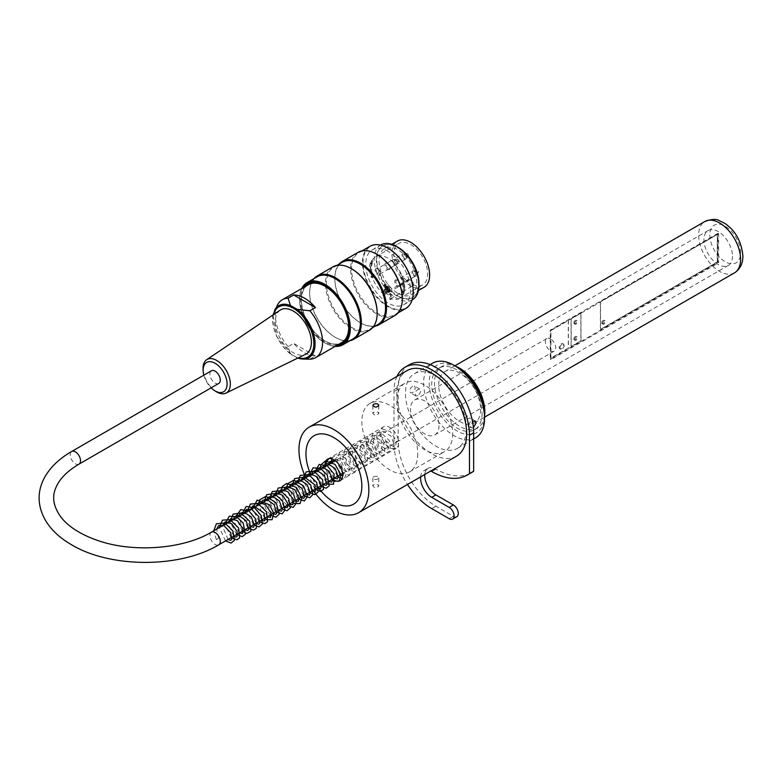 <?xml version="1.0" encoding="UTF-8"?>
<svg xmlns="http://www.w3.org/2000/svg" width="782" height="782" viewBox="0 0 782 782"><rect width="100%" height="100%" fill="white"/><g stroke="black" fill="none" stroke-linecap="round" stroke-linejoin="round"><path stroke-width="0.59" stroke-dasharray="3.91 2.93" d="M218.442 538.29L216.321 539.639L218.442 538.29M386.142 441.468L384.03 442.808L386.142 441.468M396.943 376.445A53.362 30.811 -120 0 0 393.991 391.635L393.991 443.277A53.362 30.811 -120 0 0 407.49 484.469M420.589 476.903A15.816 9.13 60 0 1 423.824 470.735A15.816 9.13 60 0 1 430.784 471.018M456.434 456.209A49.413 28.523 60 0 1 407.021 427.686A49.413 28.523 60 0 1 407.021 370.629M467.91 424.626C470.793 422.28 471.478 420.081 469.962 418.018C466.092 418.829 464.782 421.117 466.013 424.87L467.91 424.626M473.403 427.617L471.331 427.94L470.578 426.17L472.563 421.762M412.573 386.22C409.709 388.576 409.025 390.785 410.53 392.838L412.573 392.681C415.203 390.189 415.838 387.96 414.48 385.985L412.573 386.22M417.911 395.76L415.858 395.907C414.626 392.153 415.936 389.876 419.807 389.065C421.146 391.02 420.511 393.258 417.911 395.76M475.632 437.822A43.088 24.877 60 0 1 432.544 412.945A43.088 24.877 60 0 1 432.544 363.2M456.883 366.944A39.129 22.59 -120 0 0 429.21 382.916A39.129 22.59 -120 0 0 456.883 430.853A39.129 22.59 -120 0 0 484.557 414.871M466.385 428.585A43.088 24.877 -120 0 0 447.578 385.233A43.088 24.877 -120 0 0 414.382 373.688A43.088 24.877 -120 0 0 414.382 423.433A43.088 24.877 -120 0 0 457.46 448.311A43.088 24.877 -120 0 0 466.385 428.585M482.044 413.424A35.571 20.537 60 0 1 474.674 429.709A35.571 20.537 60 0 1 439.093 409.162A35.571 20.537 60 0 1 439.093 368.087A35.571 20.537 60 0 1 466.512 377.618A35.571 20.537 60 0 1 482.044 413.424M424.782 474.488A15.816 9.13 60 0 1 428.018 468.31A15.816 9.13 60 0 1 435.926 469.092A71.152 41.075 -120 0 0 471.497 472.621M409.24 364.783A53.362 30.811 -120 0 0 398.185 389.211L398.185 440.853A53.362 30.811 -120 0 0 435.926 506.208L453.394 516.296A6.921 3.998 -120 0 0 456.844 516.638M484.557 415.965A35.571 20.537 60 0 1 477.47 428.096A35.571 20.537 60 0 1 441.889 407.549A35.571 20.537 60 0 1 441.889 366.475A35.571 20.537 60 0 1 455.935 366.396M452.69 433.59A39.53 22.825 60 0 1 444.508 451.683A39.53 22.825 60 0 1 404.978 428.868A39.53 22.825 60 0 1 404.978 383.219A39.53 22.825 60 0 1 435.437 393.815A39.53 22.825 60 0 1 452.69 433.59M417.754 453.765A39.53 22.825 60 0 1 409.563 471.859A39.53 22.825 60 0 1 370.042 449.034A39.53 22.825 60 0 1 370.042 403.395A39.53 22.825 60 0 1 413.854 435.075A39.53 22.825 60 0 1 417.754 453.765M732.48 256.242A20.156 11.642 60 0 1 728.306 265.469A20.156 11.642 60 0 1 708.14 253.837A20.156 11.642 60 0 1 708.14 230.553A20.156 11.642 60 0 1 723.682 235.959A20.156 11.642 60 0 1 732.48 256.242M717.944 262.381L717.944 233.329L718.638 233.73L550.939 330.551L550.939 339.124A7.312 4.223 60 0 1 555.376 345.576A7.312 4.223 60 0 1 554.174 351.167A7.312 4.223 60 0 1 550.939 351.03A7.312 4.223 60 0 1 550.245 350.639L550.245 359.202L717.944 262.381L718.638 262.781L718.638 233.73M373.728 412.3L372.858 413.463C374.842 415.672 376.816 415.672 378.791 413.463C378.019 411.733 376.338 411.342 373.728 412.3M373.728 476.668C376.338 475.876 378.019 476.297 378.791 477.929C376.816 480.128 374.842 480.128 372.858 477.919L373.728 476.668M373.728 484.752L372.858 486.003C374.842 488.212 376.816 488.212 378.791 486.003C378.019 484.361 376.338 483.95 373.728 484.752M480.647 409.387A29.648 17.116 60 0 1 474.498 422.954A29.648 17.116 60 0 1 444.86 405.838A29.648 17.116 60 0 1 444.86 371.606A29.648 17.116 60 0 1 467.704 379.553A29.648 17.116 60 0 1 480.647 409.387M438.995 425.682A20.156 11.642 60 0 1 434.821 434.909A20.156 11.642 60 0 1 414.665 423.277A20.156 11.642 60 0 1 414.665 399.993A20.156 11.642 60 0 1 430.198 405.399A20.156 11.642 60 0 1 438.995 425.682M313.123 490.343A49.413 28.523 60 0 1 305.811 477.675M397.383 436.825A12.453 7.185 60 0 1 396.024 448.409A12.453 7.185 60 0 1 383.581 441.224A12.453 7.185 60 0 1 383.581 426.845A12.453 7.185 60 0 1 397.383 436.825M332.516 479.141A12.453 7.185 60 0 1 325.204 466.473M717.944 233.329L550.245 330.151L550.245 338.714A7.312 4.223 60 0 1 550.518 338.87A7.312 4.223 60 0 1 550.939 339.124L550.939 359.603L718.638 262.781M550.245 330.151L550.939 330.551M601.808 322.81A1.975 1.144 120 0 0 602.218 323.719A1.975 1.144 120 0 0 604.193 322.575A1.975 1.144 120 0 0 604.193 320.288A1.975 1.144 120 0 0 602.668 320.825A1.975 1.144 120 0 0 601.808 322.81M602.648 323.298A1.975 1.144 -60 0 1 603.509 321.304A1.975 1.144 -60 0 1 605.033 320.776A1.975 1.144 -60 0 1 605.033 323.054A1.975 1.144 -60 0 1 603.059 324.198A1.975 1.144 -60 0 1 602.648 323.298M573.861 322.81A1.975 1.144 120 0 0 574.271 323.719A1.975 1.144 120 0 0 576.246 322.575A1.975 1.144 120 0 0 576.246 320.288A1.975 1.144 120 0 0 574.721 320.825A1.975 1.144 120 0 0 573.861 322.81M574.692 323.298A1.975 1.144 -60 0 1 575.562 321.304A1.975 1.144 -60 0 1 577.087 320.776A1.975 1.144 -60 0 1 577.087 323.054A1.975 1.144 -60 0 1 575.102 324.198A1.975 1.144 -60 0 1 574.692 323.298M573.861 338.948A1.975 1.144 120 0 0 574.271 339.847A1.975 1.144 120 0 0 576.246 338.714A1.975 1.144 120 0 0 576.246 336.426A1.975 1.144 120 0 0 574.721 336.954A1.975 1.144 120 0 0 573.861 338.948M574.692 339.427A1.975 1.144 -60 0 1 575.562 337.443A1.975 1.144 -60 0 1 577.087 336.915A1.975 1.144 -60 0 1 577.087 339.192A1.975 1.144 -60 0 1 575.102 340.336A1.975 1.144 -60 0 1 574.692 339.427M559.189 347.423A2.962 1.711 120 0 0 559.795 348.772A2.962 1.711 120 0 0 562.766 347.061A2.962 1.711 120 0 0 562.766 343.64A2.962 1.711 120 0 0 560.479 344.432A2.962 1.711 120 0 0 559.189 347.423M560.02 347.902A2.962 1.711 -60 0 1 561.32 344.921A2.962 1.711 -60 0 1 563.597 344.129A2.962 1.711 -60 0 1 563.597 347.55A2.962 1.711 -60 0 1 560.635 349.261A2.962 1.711 -60 0 1 560.02 347.902M717.25 234.219L717.25 261.97L600.41 329.427L600.41 301.666L717.387 234.297L717.387 262.058L600.547 329.505L600.547 301.754L717.387 234.297M568.406 348.068L550.655 358.146L550.802 330.473L568.406 320.307L568.406 348.068L550.802 358.234M571.202 318.694L580.987 313.044L580.987 340.805L571.202 346.455L571.202 318.694L580.987 313.044M550.655 358.146L550.655 330.395L568.406 320.307M580.987 340.805L571.202 346.455M568.27 320.229L568.27 347.98M550.245 338.714L550.245 350.639A7.312 4.223 60 0 1 545.689 344.188A7.312 4.223 60 0 1 546.862 338.508A7.312 4.223 60 0 1 550.245 338.714M571.065 346.367L571.065 318.616M580.85 312.966L580.85 340.717M550.245 359.202L550.939 359.603M383.512 295.674L384.353 295.185A24.31 14.037 60 0 1 383.757 294.706L382.926 295.185A24.31 14.037 -120 0 0 383.512 295.674L383.512 295.381A4.545 2.62 60 0 1 384.451 293.299A4.545 2.62 60 0 1 387.96 294.511A4.545 2.62 60 0 1 389.944 299.086L389.944 299.379A24.31 14.037 -120 0 0 390.531 299.584L391.371 299.095A24.31 14.037 60 0 1 390.785 298.9L389.944 299.379M402.437 279.027L403.268 278.539A24.31 14.037 60 0 1 403.268 294.677L402.437 295.166A24.31 14.037 -120 0 0 402.437 279.027L401.127 278.275A22.629 13.069 60 0 1 401.127 294.413L402.437 295.166M371.02 277.033L371.861 276.545A24.31 14.037 60 0 1 371.861 260.406L371.02 260.895A24.31 14.037 -120 0 0 371.02 277.033L372.33 277.786A22.629 13.069 60 0 1 372.33 261.647L371.02 260.895M391.371 299.095A1.183 0.684 60 0 1 391.283 298.744A23.919 13.812 60 0 1 390.785 298.568A4.545 2.62 60 0 1 390.785 298.607L390.785 298.9M384.353 295.185L384.353 294.892A4.545 2.62 60 0 1 384.353 294.863A23.919 13.812 60 0 1 383.854 294.452A1.183 0.684 60 0 1 383.757 294.706M383.024 294.785L383.864 294.296L383.864 290.249L383.024 290.738L383.024 294.785A1.183 0.684 60 0 1 382.926 295.185M383.024 290.738L390.433 295.01L390.433 299.056A1.183 0.684 60 0 0 390.531 299.584M383.864 294.296A1.183 0.684 60 0 1 383.854 294.452A23.919 13.812 60 0 1 372.164 276.72L373.17 277.307A22.629 13.069 60 0 1 373.17 261.168L372.164 260.582A23.919 13.812 60 0 1 375.604 256.838A23.919 13.812 60 0 1 402.965 278.363L403.268 278.539M403.268 294.677L401.958 293.924A22.629 13.069 -120 0 0 401.958 277.786L402.965 278.363A23.919 13.812 60 0 1 402.965 294.501A23.919 13.812 60 0 1 399.524 298.255A23.919 13.812 60 0 1 391.283 298.744A1.183 0.684 60 0 1 391.274 298.577L390.433 299.056M383.864 290.249L391.274 294.531L391.274 298.577M377.784 268.842L377.784 268.842A3.734 2.16 60 0 1 380.423 273.426A3.734 2.16 60 0 1 377.784 274.951A3.734 2.16 60 0 1 375.145 270.377A3.734 2.16 60 0 1 377.784 268.842L378.341 269.174A2.942 1.701 60 0 1 380.423 272.771A2.942 1.701 60 0 1 379.817 274.12A2.942 1.701 60 0 1 376.865 272.419A2.942 1.701 60 0 1 376.865 269.028A2.942 1.701 60 0 1 378.341 269.174L377.784 268.842M397.354 280.142L397.354 280.142A3.734 2.16 60 0 1 399.993 284.716A3.734 2.16 60 0 1 397.354 286.241A3.734 2.16 60 0 1 394.705 281.667A3.734 2.16 60 0 1 397.354 280.142L397.911 280.464A2.942 1.701 -120 0 0 396.435 280.318A2.942 1.701 -120 0 0 396.435 283.719A2.942 1.701 -120 0 0 399.377 285.42A2.942 1.701 -120 0 0 399.993 284.071A2.942 1.701 -120 0 0 397.911 280.464L397.354 280.142M387.569 291.666A4.448 2.571 -120 0 0 389.788 291.882A4.448 2.571 -120 0 0 389.788 286.75A4.448 2.571 -120 0 0 385.34 284.179A4.448 2.571 -120 0 0 384.666 287.747A4.448 2.571 -120 0 0 387.569 291.666M387.569 263.202L387.569 263.202A3.734 2.16 60 0 1 390.208 267.776A3.734 2.16 60 0 1 387.569 269.301A3.734 2.16 60 0 1 384.92 264.727A3.734 2.16 60 0 1 387.569 263.202L388.126 263.524A2.942 1.701 60 0 1 390.208 267.131A2.942 1.701 60 0 1 389.602 268.48A2.942 1.701 60 0 1 386.65 266.779A2.942 1.701 60 0 1 386.65 263.378A2.942 1.701 60 0 1 388.126 263.524L387.569 263.202M371.861 276.545L372.164 276.72A23.919 13.812 60 0 1 372.164 260.582L371.861 260.406M373.17 261.168L372.33 261.647M373.17 277.307L372.33 277.786M401.958 293.924L401.127 294.413M401.958 277.786L401.127 278.275M391.274 294.531L390.433 295.01M390.785 298.568L413.424 285.498A4.545 2.62 -120 0 0 411.42 280.943A4.545 2.62 -120 0 0 407.93 279.741A4.545 2.62 -120 0 0 406.992 281.784L384.353 294.863M413.424 284.971L413.424 285.498L413.424 284.971A23.919 13.812 60 0 0 422.72 284.863A23.919 13.812 60 0 0 422.72 257.249A23.919 13.812 60 0 0 398.81 243.437A23.919 13.812 60 0 0 394.685 260.895A23.919 13.812 60 0 0 408.106 281.901A3.754 2.17 60 0 1 410.765 280.288A3.754 2.17 60 0 1 413.424 284.971M406.992 281.784L408.106 281.901M397.911 293.358A26.686 15.405 -120 0 0 411.244 294.677A26.686 15.405 -120 0 0 415.34 273.299A26.686 15.405 -120 0 0 397.911 249.79A26.686 15.405 -120 0 0 384.568 248.471A26.686 15.405 -120 0 0 380.482 269.849A26.686 15.405 -120 0 0 397.911 293.358M424.108 287.258A26.686 15.405 60 0 1 410.765 285.938A26.686 15.405 60 0 1 393.336 262.42A26.686 15.405 60 0 1 397.422 241.042M386.728 292.145A4.448 2.571 60 0 1 383.825 288.226A4.448 2.571 60 0 1 384.5 284.668A4.448 2.571 60 0 1 388.947 287.238A4.448 2.571 60 0 1 388.947 292.37A4.448 2.571 60 0 1 386.728 292.145M387.706 286.984L387.706 289.731L386.865 289.242L386.865 287.473L385.634 286.759L385.634 289.76L384.803 289.281L384.803 285.303L387.706 286.984L388.263 286.662L388.263 289.408L387.706 289.731M386.67 289.36L386.67 287.58L385.829 287.102L385.829 289.839L388.967 291.647L388.967 290.679L386.67 289.36L387.227 289.037L387.227 287.258L386.67 287.58M388.263 289.408L387.422 288.92L387.422 287.15L386.2 286.437L386.2 289.438L385.36 288.959L385.36 284.98L388.263 286.662M385.36 284.98L384.803 285.303M385.36 288.959L384.803 289.281M386.2 289.438L385.634 289.76M386.2 286.437L385.634 286.759M387.422 287.15L386.865 287.473M387.422 288.92L386.865 289.242M387.227 287.258L385.829 287.102M386.396 286.779L386.396 289.516L385.829 289.839M386.396 289.516L389.524 291.324L388.967 291.647M389.524 291.324L389.524 290.357L388.967 290.679M389.524 290.357L387.227 289.037M339.564 343.826A33.694 19.452 60 0 1 325.097 341.128A33.694 19.452 60 0 1 303.739 313.474A33.694 19.452 60 0 1 306.163 285.968M324.892 285.977A33.694 19.452 60 0 1 325.097 286.095A33.694 19.452 60 0 1 348.928 327.365A33.694 19.452 60 0 1 348.919 327.609M308.391 284.687A33.401 19.286 -120 0 0 303.279 311.451A33.401 19.286 -120 0 0 325.097 340.884A33.401 19.286 -120 0 0 341.793 342.536M308.333 359.173L297.258 357.814L290.454 353.884L288.079 346.622L293.67 343.396A33.401 19.286 -120 0 0 315.429 355.957L309.838 359.192M288.079 346.622A33.401 19.286 60 0 1 277.688 304.569M315.429 355.957L293.67 343.396M280.122 310.161A25.493 14.721 -120 0 0 280.621 339.29A25.493 14.721 -120 0 0 305.596 354.285M215.861 391.45A19.296 11.144 60 0 1 203.32 371.655A19.296 11.144 60 0 1 203.066 369.29M203.819 375.184A16.93 9.775 -120 0 0 211.13 387.852M218.765 383.444A7.312 4.223 60 0 1 211.453 379.221A7.312 4.223 60 0 1 211.453 370.776M397.354 247.562A29.804 17.204 60 0 1 416.816 273.827A29.804 17.204 60 0 1 412.251 297.707A29.804 17.204 60 0 1 382.447 280.503A29.804 17.204 60 0 1 382.447 246.086A29.804 17.204 60 0 1 397.354 247.562M380.795 244.942A31.622 18.26 -120 0 0 380.795 281.452A31.622 18.26 -120 0 0 412.417 299.711M337.501 345.018A34.291 19.794 60 0 1 324.677 341.851A34.291 19.794 60 0 1 303.475 315.205A34.291 19.794 60 0 1 304.1 287.17M301.999 288.382A35.473 20.479 -120 0 0 299.594 299.369A35.473 20.479 -120 0 0 324.677 342.819A35.473 20.479 -120 0 0 335.4 346.231M335.116 346.397A35.874 20.713 60 0 1 324.96 342.985L324.96 342.985A35.874 20.713 60 0 1 299.594 299.047A35.874 20.713 60 0 1 301.715 288.538M369.906 246.32A35.874 20.713 -120 0 0 369.906 287.737A35.874 20.713 -120 0 0 405.78 308.45M413.209 291.862A35.473 20.479 60 0 1 388.077 306.163A35.473 20.479 60 0 1 363.043 262.791A35.473 20.479 60 0 1 387.989 248.177M349.906 340.708A36.568 21.114 60 0 1 335.507 337.453A36.568 21.114 60 0 1 309.652 292.673A36.568 21.114 60 0 1 314.032 278.578M352.956 338.948A35.874 20.713 60 0 1 335.019 337.169A35.874 20.713 60 0 1 309.652 293.24A35.874 20.713 60 0 1 317.081 276.818M377.149 313.123A35.874 20.713 60 0 1 369.73 329.271A35.874 20.713 60 0 1 333.855 308.558A35.874 20.713 60 0 1 333.855 267.131A35.874 20.713 60 0 1 351.548 268.773M333.015 266.818A36.568 21.114 -120 0 0 333.015 309.037A36.568 21.114 -120 0 0 369.583 330.151M375.057 326.182A36.568 21.114 60 0 1 360.658 322.927A36.568 21.114 60 0 1 334.813 278.148A36.568 21.114 60 0 1 339.192 264.052M378.107 324.422A35.874 20.713 60 0 1 360.17 322.653A35.874 20.713 60 0 1 334.813 278.715A35.874 20.713 60 0 1 342.242 262.293M402.31 298.597A35.874 20.713 60 0 1 394.881 314.745A35.874 20.713 60 0 1 359.006 294.032A35.874 20.713 60 0 1 359.006 252.615A35.874 20.713 60 0 1 376.699 254.248M358.176 252.293A36.568 21.114 -120 0 0 358.176 294.511A36.568 21.114 -120 0 0 394.734 315.625M418.966 284.765A29.804 17.204 60 0 1 412.808 297.385A29.804 17.204 60 0 1 383.004 280.181A29.804 17.204 60 0 1 383.004 245.763A29.804 17.204 60 0 1 397.012 246.741M388.126 251.403A31.622 18.26 -120 0 0 372.31 249.839A31.622 18.26 -120 0 0 372.31 286.349A31.622 18.26 -120 0 0 403.932 304.609A31.622 18.26 -120 0 0 408.781 279.272A31.622 18.26 -120 0 0 388.126 251.403M435.926 469.092L431.732 471.517M453.394 516.296L449.2 518.72M435.926 506.208L431.732 508.632M398.185 440.853L393.991 443.277M398.185 389.211L393.991 391.635M734.445 272.879A29.648 17.116 60 0 1 704.797 255.763A29.648 17.116 60 0 1 704.797 221.531M740.583 252.85A21.74 12.551 -120 0 0 717.524 224.17A21.74 12.551 -120 0 0 717.524 254.912A21.74 12.551 -120 0 0 740.583 252.85M318.137 487.45A39.53 22.825 60 0 1 310.825 474.782M390.785 298.607L389.944 299.086M384.353 294.892L383.512 295.381M404.186 254.248A2.942 1.701 -120 0 0 402.71 254.101A2.942 1.701 -120 0 0 402.71 257.503A2.942 1.701 -120 0 0 405.663 259.204A2.942 1.701 -120 0 0 406.112 256.838A2.942 1.701 -120 0 0 404.186 254.248M394.402 259.898A2.942 1.701 -120 0 0 392.935 259.751A2.942 1.701 -120 0 0 392.32 261.1A2.942 1.701 -120 0 0 393.61 264.062A2.942 1.701 -120 0 0 395.878 264.854A2.942 1.701 -120 0 0 396.327 262.488A2.942 1.701 -120 0 0 394.402 259.898M413.971 271.188A2.942 1.701 -120 0 0 412.495 271.051A2.942 1.701 -120 0 0 411.889 272.39A2.942 1.701 -120 0 0 413.17 275.362A2.942 1.701 -120 0 0 415.447 276.144A2.942 1.701 -120 0 0 415.897 273.788A2.942 1.701 -120 0 0 413.971 271.188M404.861 253.994A2.776 1.603 60 0 1 406.562 256.115A2.776 1.603 60 0 1 406.552 258.383A2.776 1.603 60 0 1 403.463 257.063A2.776 1.603 60 0 1 403.874 253.739A2.776 1.603 60 0 1 404.861 253.994M395.076 259.644A2.776 1.603 60 0 1 396.777 261.765A2.776 1.603 60 0 1 396.777 264.033A2.776 1.603 60 0 1 394.568 263.808A2.776 1.603 60 0 1 393.111 260.777A2.776 1.603 60 0 1 394.089 259.38A2.776 1.603 60 0 1 395.076 259.644M414.636 270.943A2.776 1.603 60 0 1 416.337 273.065A2.776 1.603 60 0 1 416.337 275.332A2.776 1.603 60 0 1 414.128 275.108A2.776 1.603 60 0 1 412.671 272.077A2.776 1.603 60 0 1 413.658 270.68A2.776 1.603 60 0 1 414.636 270.943M407.569 253.573A1.378 0.802 -120 0 0 407.08 253.436A1.378 0.802 -120 0 0 406.875 255.098A1.378 0.802 -120 0 0 408.419 255.753A1.378 0.802 -120 0 0 408.419 254.629A1.378 0.802 -120 0 0 407.569 253.573M396.806 259.78A1.378 0.802 -120 0 0 397.53 261.296A1.378 0.802 -120 0 0 398.634 261.403A1.378 0.802 -120 0 0 398.478 259.947A1.378 0.802 -120 0 0 397.295 259.086A1.378 0.802 -120 0 0 396.806 259.78M416.376 271.08A1.378 0.802 -120 0 0 417.099 272.586A1.378 0.802 -120 0 0 418.194 272.693A1.378 0.802 -120 0 0 418.047 271.246A1.378 0.802 -120 0 0 416.865 270.386A1.378 0.802 -120 0 0 416.376 271.08M290.454 353.884A30.039 17.341 60 0 1 274.726 309.946M297.874 358.048A30.039 17.341 60 0 1 297.258 357.814M273.534 314.608A28.963 16.715 -120 0 0 298.46 357.765M211.453 532.151A7.312 4.223 -120 0 0 211.453 540.597A7.312 4.223 -120 0 0 218.765 544.819M79.011 464.127A7.312 4.223 60 0 1 71.7 459.904A7.312 4.223 60 0 1 71.7 451.468M218.598 538.065L216.673 529.14M228.09 539.433L222.254 525.915M233.681 536.208L227.855 522.679M239.263 532.982L233.447 519.453M244.864 529.746L241.706 526.394L239.038 516.228M250.445 526.53L249.399 525.68L244.629 513.002M256.046 523.295L250.211 509.776M261.638 520.069L255.802 506.55M267.219 516.843L261.393 503.315M272.81 513.608L269.819 510.499L266.985 500.089M278.402 510.392L276.955 509.16L272.576 496.863M283.983 507.166L278.157 493.638M289.584 503.931L283.749 490.412M295.176 500.705L293.201 498.906L289.35 487.176M300.767 497.479L297.698 494.253L294.941 483.95M306.349 494.253L305.039 493.159L300.523 480.725M311.94 491.028L306.114 477.499M317.531 487.792L315.087 485.427L311.705 474.273M323.122 484.566L321.128 482.738L317.297 471.038M328.714 481.341L325.576 478.007L322.888 467.812M334.295 478.115L333.386 477.391L328.479 464.586M335.937 461.185L342.516 468.183L343.552 474.938L342.682 475.739M339.896 474.879L334.061 461.36M334.393 460.031L337.081 457.235L344.363 459.963L349.349 468.613L348.479 472.436L343.484 469.826L339.769 462.054L340.708 455.388L344.569 453.892L352.193 459.249L354.999 467.587L354.041 469.22L348.273 465.583L345.155 457.128L347.1 451.351L353.083 451.703L360.561 464.469L359.642 465.994L354.266 462.895L351.832 449.015L355.615 447.421L362.995 452.289L366.23 460.559L365.272 462.739L361.255 461.175L356.66 452.934L357.648 445.486L362.32 444.42L369.524 450.383L371.724 458.144L370.795 459.552L365.741 456.796L362.985 442.602L365.38 441.019L372.467 443.971L377.266 452.299L376.435 456.287L371.616 453.892L367.745 446.033L368.674 439.23L372.564 437.764L380.199 443.189L382.936 451.517L382.017 453.071L377.628 451.116L373.425 443.228L374.216 436.073L377.579 434.489L384.959 438.907L388.595 447.284L387.589 449.855L382.193 446.727L379.798 432.857L383.62 431.293L390.961 436.18L394.187 444.411L393.229 446.6L386.308 441.243M216.321 539.639L213.799 530.792M225.509 540.919L219.39 527.567M231.101 537.693L224.981 524.341M236.692 534.468L230.71 523.021L230.573 521.115M242.283 531.242L236.154 517.889M247.874 528.006L241.755 514.654M253.466 524.781L247.425 512.826L247.347 511.428M259.057 521.555L253.016 509.571L252.938 508.202M264.648 518.329L258.529 504.977M270.24 515.103L265.342 507.841L264.111 501.751M275.831 511.878L271.11 505.055L269.702 498.515M281.412 508.642L275.929 499.581L275.293 495.289M287.004 505.416L283.905 501.741L280.885 492.064M292.595 502.191L286.476 488.838M298.186 498.965L293.035 491.008L292.067 485.612M303.768 495.739L298.333 486.834L297.659 482.386M309.369 492.513L303.328 480.578L303.25 479.151M314.96 489.278L308.841 475.925M320.542 486.052L314.423 472.699M326.133 482.826L320.014 469.474M331.724 479.601L325.605 466.248M328.929 458.643L332.125 457.558L341.871 462.406L346.631 472.963L344.735 477.763L342.008 478.555M337.316 476.375L331.197 463.012M331.881 458.839L332.78 457.138L339.711 454.44L348.811 460.833L352.174 470.96L349.173 475.133L342.105 472.396L337.13 462.885L339.3 452.837L346.631 451.546L355.693 459.62L357.198 469.728L354.06 472.064L347.257 468.701L342.682 459.454L344.921 449.572L352.78 448.516L361.528 456.844L362.682 466.698L358.909 468.877L350.932 462.924L348.127 451.155L352.614 445.046L361.108 446.747L367.823 455.095L367.1 464.85L363.141 465.437L355.37 457.587L354.305 445.789L359.984 441.429L369.241 445.652L374.48 455.574L372.662 461.644L367.09 461.527L360.091 452.192L360.658 441.097L367.52 438.282L376.748 444.684L380.111 454.928L377.08 459.005L371.294 457.362L366.269 450.51L367.325 436.63L374.754 435.466L383.698 443.58L385.145 453.599L382.007 455.926L374.969 452.299L370.502 442.592L372.975 433.336L380.492 432.29L389.436 440.628L390.609 450.618L386.797 452.739L378.801 446.659L376.103 434.86L381.342 428.683L390.316 431.556L396.445 440.843L395.086 448.692L389.573 448.682L384.021 442.808M475.29 421.097L469.962 418.018M471.331 427.94L466.013 424.87M419.807 389.065L414.48 385.985M415.858 395.907L410.53 392.838M457.46 448.311L473.657 438.966M414.382 373.688L430.12 364.598M428.018 468.31L423.824 470.735M474.674 429.709L477.47 428.096M439.093 368.087L441.889 366.475M409.563 471.859L444.508 451.683M370.042 403.395L404.978 383.219M372.858 405.389L372.858 413.463M378.791 405.389L378.791 413.463M372.858 477.919L372.858 486.003M378.791 477.919L378.791 486.003M474.498 422.954L484.557 417.158M444.86 371.606L454.909 365.8M434.821 434.909L728.306 265.469M414.665 399.993L708.14 230.553M340.131 480.686L396.024 448.409M327.678 459.122L383.581 426.845M605.033 320.776L604.193 320.288M603.059 324.198L602.218 323.719M577.087 320.776L576.246 320.288M575.102 324.198L574.271 323.719M577.087 336.915L576.246 336.426M575.102 340.336L574.271 339.847M563.597 344.129L562.766 343.64M560.635 349.261L559.795 348.772M413.649 285.244C413.033 281.256 411.127 279.418 407.93 279.741L384.451 293.299M399.524 298.255L422.72 284.863M375.604 256.838L398.81 243.437M411.244 294.677L418.438 290.533M384.568 248.471L391.753 244.316M390.208 267.131L390.208 267.776M380.423 272.771L380.423 273.426M399.993 284.071L399.993 284.716M385.34 284.179L384.5 284.668M389.788 291.882L388.947 292.37M389.602 268.48L405.663 259.204L408.419 255.753L407.95 253.632L402.71 254.101L386.65 263.378M379.817 274.12L395.878 264.854L398.634 261.403C399.328 260.259 398.888 259.487 397.295 259.086L392.935 259.751L376.865 269.028M399.377 285.42L415.447 276.144L418.194 272.693C418.898 271.55 418.448 270.777 416.865 270.386L412.495 271.051L396.435 280.318M296.134 357.394L297.834 358.068M291.725 354.93L276.72 336.612L272.967 314.99M348.928 327.365L348.928 327.853M335.019 337.169L335.507 337.453M309.652 293.24L309.652 292.673M360.17 322.653L360.658 322.927M334.813 278.715L334.813 278.148M412.251 297.707L412.808 297.385M382.447 246.086L383.004 245.763M369.73 329.271L372.779 327.502M333.855 267.131L336.905 265.372M394.881 314.745L397.93 312.986M359.006 252.615L362.056 250.846M403.932 304.609L412.124 299.877M372.31 249.839L380.502 245.108M546.862 338.508L335.283 460.657M554.174 351.167L342.594 473.325"/><path stroke-width="1.17" d="M430.784 471.018A15.816 9.13 60 0 1 431.732 471.517A71.152 41.075 -120 0 0 467.304 475.036A71.152 41.075 -120 0 0 469.464 473.628L469.464 435.203A53.362 30.811 -120 0 0 446.17 381.499A53.362 30.811 -120 0 0 405.047 367.208A53.362 30.811 -120 0 0 396.943 376.445M407.49 484.469A53.362 30.811 -120 0 0 431.732 508.632L449.2 518.72A6.921 3.998 -120 0 0 452.661 519.062A6.921 3.998 -120 0 0 453.716 513.52A6.921 3.998 -120 0 0 449.2 507.42L431.732 497.332A15.816 9.13 60 0 1 420.589 476.903M305.811 477.675A49.413 28.523 60 0 1 309.193 427.109L407.021 370.629A49.413 28.523 60 0 1 445.095 383.864A49.413 28.523 60 0 1 466.668 433.59A49.413 28.523 60 0 1 456.434 456.209L358.606 512.689A49.413 28.523 60 0 1 313.123 490.343M472.563 421.762L475.29 421.097L476.17 422.945L473.403 427.617M430.12 364.598L432.544 363.2A43.088 24.877 60 0 1 454.088 365.331A43.088 24.877 60 0 1 484.557 418.096A43.088 24.877 60 0 1 475.632 437.822L473.657 438.966M454.088 365.331L456.883 366.944A39.129 22.59 -120 0 1 484.557 414.871L484.557 418.096M467.304 475.036L471.497 472.621A71.152 41.075 -120 0 0 473.657 471.214L473.657 432.788A53.362 30.811 -120 0 0 450.364 379.084A53.362 30.811 -120 0 0 409.24 364.783L405.047 367.208M473.657 471.214L469.464 473.628M452.661 519.062L456.844 516.638A6.921 3.998 -120 0 0 457.91 511.096A6.921 3.998 -120 0 0 453.394 504.996L435.926 494.918A15.816 9.13 60 0 1 424.782 474.488M455.935 366.396A35.571 20.537 60 0 1 484.83 411.811A35.571 20.537 60 0 1 484.557 415.965M373.728 404.216C376.338 403.277 378.019 403.668 378.791 405.389C376.816 407.598 374.842 407.598 372.858 405.389L373.728 404.216M309.193 427.109A49.413 28.523 60 0 1 347.267 440.344A49.413 28.523 60 0 1 368.84 490.07A49.413 28.523 60 0 1 358.606 512.689M325.204 466.473A12.453 7.185 60 0 1 327.678 459.122A12.453 7.185 60 0 1 341.48 469.102A12.453 7.185 60 0 1 340.131 480.686A12.453 7.185 60 0 1 332.516 479.141M391.753 244.316L397.422 241.042A26.686 15.405 60 0 1 424.108 256.447A26.686 15.405 60 0 1 424.108 287.258L418.438 290.533M306.163 285.968A33.694 19.452 60 0 1 324.892 285.977M348.919 327.609A33.694 19.452 60 0 1 339.564 343.826M309.838 310.777A33.401 19.286 60 0 1 315.664 357.628L341.793 342.536A33.401 19.286 -120 0 0 344.148 308.499A33.401 19.286 -120 0 0 314.217 283.123A33.401 19.286 -120 0 0 308.391 284.687L282.263 299.77A33.401 19.286 60 0 1 288.079 298.216L290.454 305.479L297.258 309.408L309.838 310.777L315.429 307.551A33.401 19.286 -120 0 0 293.67 294.98L288.079 298.216M272.967 314.99L277.688 304.569A33.401 19.286 60 0 1 282.263 299.77M315.664 357.628A33.401 19.286 60 0 1 309.838 359.192L303.084 359.065A30.039 17.341 60 0 1 297.874 358.048M293.67 294.98L315.429 307.551M225.939 393.121L305.596 354.285A25.493 14.721 -120 0 0 310.161 334.041A25.493 14.721 -120 0 0 293.367 311.109A25.493 14.721 -120 0 0 280.122 310.161L206.663 359.72A19.296 11.144 60 0 1 216.692 360.443A19.296 11.144 60 0 1 229.4 377.804A19.296 11.144 60 0 1 225.939 393.121A19.296 11.144 60 0 1 215.861 391.45L214.385 390.492A16.93 9.775 -120 0 0 227.083 384.304A16.93 9.775 -120 0 0 214.864 363.151A16.93 9.775 -120 0 0 203.164 371.049A16.93 9.775 -120 0 0 203.379 373.122A16.93 9.775 -120 0 0 203.819 375.184M203.164 371.049L203.066 369.29A19.296 11.144 60 0 1 206.663 359.72M211.13 387.852A16.93 9.775 -120 0 0 214.385 390.492M79.011 464.127A7.312 4.223 60 0 0 80.135 458.272A7.312 4.223 60 0 0 75.355 451.83A7.312 4.223 60 0 0 71.7 451.468L211.453 370.776A7.312 4.223 60 0 1 215.109 371.137A7.312 4.223 60 0 1 219.889 377.589A7.312 4.223 60 0 1 218.765 383.444L79.011 464.127C67.516 470.95 59.931 478.506 56.255 486.805C53.538 492.699 50.429 502.924 61.426 517.743C69.021 527.058 80.986 534.595 97.33 540.342C132.696 552.982 183.105 549.208 211.453 532.151A7.312 4.223 -120 0 1 215.109 532.513A7.312 4.223 -120 0 1 219.889 538.954A7.312 4.223 -120 0 1 218.765 544.819L342.594 473.325M412.124 299.877L412.417 299.711A31.622 18.26 -120 0 0 417.265 274.374A31.622 18.26 -120 0 0 396.611 246.506A31.622 18.26 -120 0 0 380.795 244.942L380.502 245.108M304.1 287.17A34.291 19.794 60 0 1 324.677 285.85A34.291 19.794 60 0 1 348.928 327.853A34.291 19.794 60 0 1 337.501 345.018M335.4 346.231A35.473 20.479 -120 0 0 342.418 303.612A35.473 20.479 -120 0 0 301.999 288.382M301.715 288.538A35.874 20.713 60 0 1 307.023 282.625A35.874 20.713 60 0 1 324.96 284.404A35.874 20.713 60 0 1 348.391 316.016A35.874 20.713 60 0 1 342.887 344.754A35.874 20.713 60 0 1 335.116 346.397M397.93 312.986L405.78 308.45A35.874 20.713 -120 0 0 413.209 292.028A35.874 20.713 -120 0 0 387.843 248.09A35.874 20.713 -120 0 0 369.906 246.32L362.056 250.846M387.989 248.177A35.473 20.479 60 0 1 388.126 248.256L388.126 248.256A35.473 20.479 60 0 1 413.209 291.706A35.473 20.479 60 0 1 413.209 291.862M314.032 278.578A36.568 21.114 60 0 1 317.228 275.938A36.568 21.114 60 0 1 335.507 277.747A36.568 21.114 60 0 1 359.397 309.965A36.568 21.114 60 0 1 353.787 339.261A36.568 21.114 60 0 1 349.906 340.708M307.023 282.625L317.081 276.818A35.874 20.713 60 0 1 335.019 278.597A35.874 20.713 60 0 1 358.449 310.2A35.874 20.713 60 0 1 352.956 338.948L342.887 344.754M351.548 268.773A35.874 20.713 60 0 1 351.792 268.91L351.792 268.91A35.874 20.713 60 0 1 377.159 312.849A35.874 20.713 60 0 1 377.149 313.123M353.787 339.261L369.583 330.151A36.568 21.114 -120 0 0 377.159 313.406A36.568 21.114 -120 0 0 351.304 268.627L351.792 268.91L351.304 268.627A36.568 21.114 -120 0 0 333.015 266.818L317.228 275.938M339.192 264.052A36.568 21.114 60 0 1 342.379 261.413A36.568 21.114 60 0 1 360.668 263.221A36.568 21.114 60 0 1 384.548 295.44A36.568 21.114 60 0 1 378.947 324.745A36.568 21.114 60 0 1 375.057 326.182M336.905 265.372L342.242 262.293A35.874 20.713 60 0 1 360.17 264.072A35.874 20.713 60 0 1 383.61 295.684A35.874 20.713 60 0 1 378.107 324.422L372.779 327.502M376.699 254.248A35.874 20.713 60 0 1 376.944 254.385L376.944 254.385A35.874 20.713 60 0 1 402.31 298.323A35.874 20.713 60 0 1 402.31 298.597M378.947 324.745L394.734 315.625A36.568 21.114 -120 0 0 402.31 298.89A36.568 21.114 -120 0 0 376.455 254.101L376.944 254.385L376.455 254.101A36.568 21.114 -120 0 0 358.176 252.293L342.379 261.413M397.012 246.741A29.804 17.204 60 0 1 397.911 247.239A29.804 17.204 60 0 1 418.966 284.765M473.657 432.788L469.464 435.203M435.926 494.918L431.732 497.332M453.394 504.996L449.2 507.42M740.583 259.311A29.648 17.116 60 0 1 734.445 272.879C740.065 269.282 742.88 263.681 742.9 256.085C741.541 241.618 735.53 230.719 724.855 223.398L719.225 220.602C716.312 218.774 711.493 219.077 704.797 221.531A29.648 17.116 60 0 1 727.641 229.478A29.648 17.116 60 0 1 740.583 259.311M310.825 474.782A39.53 22.825 60 0 1 318.89 434.01A39.53 22.825 60 0 1 357.961 467.353A39.53 22.825 60 0 1 361.851 486.042A39.53 22.825 60 0 1 346.954 505.974A39.53 22.825 60 0 1 318.137 487.45M274.726 309.946A30.039 17.341 60 0 1 290.454 305.479M297.258 309.408A30.039 17.341 60 0 1 314.872 340.258A30.039 17.341 60 0 1 303.084 359.065L297.834 358.068M298.46 357.765A28.963 16.715 -120 0 0 313.846 343.748A28.963 16.715 -120 0 0 296.652 310.483A28.963 16.715 -120 0 0 273.534 314.608M216.673 529.14L218.598 525.533L223.896 525.621L230.69 532.679L231.716 539.551L230.504 540.342L228.09 539.433M222.254 525.915L225.226 521.799L231.726 523.803L237.102 531.428L236.985 536.765L235.636 537.087L233.681 536.208M227.855 522.679L230.886 518.554L237.562 520.783L242.831 528.632L242.547 533.559L239.263 532.982M233.447 519.453L234.512 516.697L238.608 515.25L246.115 520.763L248.774 528.955L247.806 530.548L244.864 529.746M239.038 516.228L240.006 513.588L243.769 511.966L251.178 516.834L254.424 525.133L253.466 527.293L250.445 526.53M244.629 513.002L246.525 509.414L251.784 509.444L258.588 516.433L259.692 523.363L258.422 524.214L256.046 523.295M250.211 509.776L253.153 505.671L264.101 513.07L264.922 520.636L263.573 520.949L261.638 520.069M255.802 506.55L259.028 502.367L265.675 504.781L270.807 512.562L270.494 517.43L267.219 516.843M261.393 503.315L262.459 500.568L266.545 499.112L274.052 504.605L276.73 512.797L275.763 514.409L272.81 513.608M266.985 500.089L267.923 497.518L271.862 495.847L279.291 500.9L282.37 509.18L281.393 511.164L278.402 510.392M272.576 496.863L275.782 492.689L282.683 495.299L287.717 503.432L287.287 507.714L283.983 507.166M278.157 493.638L278.48 492.337L281.412 489.454L287.972 491.81L293.103 499.463L292.879 504.498L291.51 504.81L289.584 503.931M283.749 490.412L284.022 489.249L287.092 486.209L294.804 489.747L299.154 498.74L298.128 501.497L295.176 500.705M289.35 487.176L290.405 484.429L294.257 482.944L301.901 488.32L304.677 496.668L303.709 498.271L300.767 497.479M294.941 483.95L295.889 481.35L299.623 479.689L307.121 484.605L310.317 492.973L309.418 495.006L306.349 494.253M300.523 480.725L303.807 476.531L314.814 484.85L315.244 491.575L311.94 491.028M306.114 477.499L306.397 476.306L309.477 473.296L317.287 476.971L321.519 486.042L320.512 488.584L317.531 487.792M311.705 474.273L312.741 471.556L316.563 470.031L324.55 475.818L326.925 484.224L326.114 485.348L323.122 484.566M317.297 471.038L318.313 468.35L321.666 466.756L328.987 471.087L332.692 479.425L331.666 482.142L328.714 481.341M322.888 467.812L323.856 465.182L327.619 463.56L335.146 468.555L338.264 476.932L337.325 478.877L334.295 478.115M328.479 464.586L329.73 461.595L334.149 460.5L335.937 461.185M342.682 475.739L339.896 474.879M334.061 461.36L334.393 460.031M213.799 530.792L216.37 523.774L224.845 523.011L232.899 530.958L234.395 540.323L231.081 543.07L225.509 540.919M219.39 527.567L222.44 520.147L230.084 519.639L238.666 528.065L239.654 537.781L236.917 539.795L231.101 537.693M224.981 524.341L229.234 516.218L236.487 516.785L243.212 523.041L245.401 534.272L242.264 536.608L236.692 534.468M230.573 521.115L233.075 514.165L240.846 513.021L249.663 521.271L250.914 531.183L246.985 533.422L242.283 531.242M236.154 517.889L236.32 515.749L240.797 509.6L249.077 511.145L255.812 519.16L256.408 528.124L253.495 530.147L247.874 528.006M241.755 514.654L246.164 506.462L254.394 507.733L261.247 515.602L262.42 523.979L259.018 526.931L253.466 524.781M247.347 511.428L250.328 504.067L257.845 503.422L266.603 511.907L267.552 521.741L264.766 523.676L259.057 521.555M252.938 508.202L257.17 500.089L269.555 504.771L273.808 513.344L272.068 519.717L266.584 519.678L264.648 518.329M258.529 504.977L259.644 499.845L266.036 496.277L276.222 502.904L279.291 513.989L275.987 517.215L270.24 515.103M264.111 501.751L266.73 494.693L274.199 493.589L282.439 500.597L285.039 510.059L282.107 513.852L275.831 511.878M269.702 498.515L272.244 491.536L280.66 490.705L288.705 498.515L290.357 507.88L286.945 510.802L281.412 508.642M275.293 495.289L278.255 487.948L285.733 487.264L293.514 493.989L296.29 503.031L293.201 507.43L287.004 505.416M280.885 492.064L282.263 486.492L286.564 483.491L296.456 487.489L301.872 498.095L300.014 503.579L294.531 503.54L292.595 502.191M286.476 488.838L287.6 483.716L293.993 480.138L303.524 485.915L307.482 496.394L304.433 500.959L298.186 498.965M292.067 485.612L294.706 478.535L302.194 477.46L310.679 484.938L312.829 494.625L309.76 497.802L303.768 495.739M297.659 482.386L300.21 475.378L308.665 474.586L316.7 482.455L318.284 491.8L314.853 494.664L309.369 492.513M303.25 479.151L306.221 471.8L314.286 471.37L322.604 479.825L323.523 489.346L320.62 491.419L314.96 489.278M308.841 475.925L313.113 467.792L320.473 468.438L327.228 474.889L329.232 485.896L326.084 488.203L320.542 486.052M314.423 472.699L319.183 464.381L327.443 466.033L334.11 474.058L333.562 484.205L328.059 484.175L326.133 482.826M320.014 469.474L320.894 464.84L325.38 460.969L335.009 464.361L340.874 474.566L339.163 480.969L334.393 481.301L331.724 479.601M325.605 466.248L326.397 461.81L328.929 458.643M342.008 478.555L337.316 476.375M331.197 463.012L331.881 458.839M484.557 417.158L734.445 272.879M454.909 365.8L704.797 221.531M377.159 312.849L377.159 313.406M402.31 298.323L402.31 298.89M335.283 460.657L211.453 532.151M71.7 451.468C59.217 458.653 50.116 467.421 44.408 477.773C40.947 484.214 39.168 490.92 39.1 497.899C39.315 518.026 53.215 533.783 69.354 543.422C107.857 568.152 179.019 568.788 218.765 544.819"/></g></svg>
